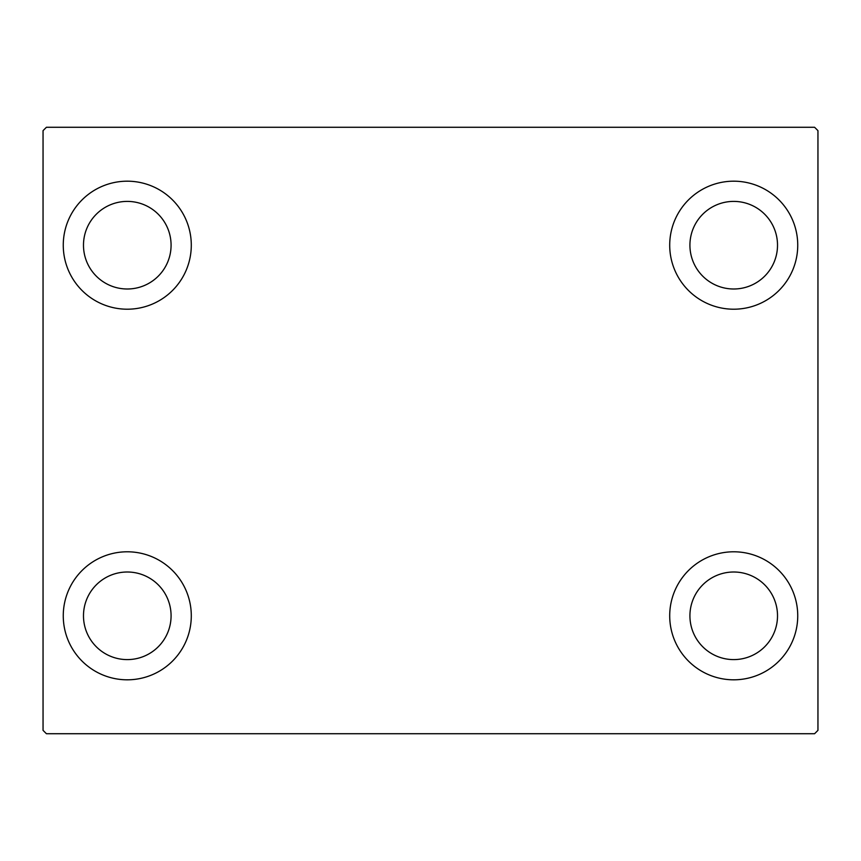 <?xml version="1.0" encoding="UTF-8"?>
<svg xmlns="http://www.w3.org/2000/svg" width="861" height="861" viewBox="0 0 861 861"><rect width="100%" height="100%" fill="white"/><g stroke="black" fill="none" stroke-linecap="round" stroke-linejoin="round"><path stroke-width="1.29" d="M63.262 615.798A64.015 64.015 0 0 1 127.277 551.793A64.015 64.015 0 0 1 191.293 615.798A64.015 64.015 0 0 1 127.277 679.813A64.015 64.015 0 0 1 63.262 615.798M669.707 245.202A64.015 64.015 0 0 1 733.723 181.187A64.015 64.015 0 0 1 797.738 245.202A64.015 64.015 0 0 1 733.723 309.207A64.015 64.015 0 0 1 669.707 245.202M669.707 615.798A64.015 64.015 0 0 1 733.723 551.793A64.015 64.015 0 0 1 797.738 615.798A64.015 64.015 0 0 1 733.723 679.813A64.015 64.015 0 0 1 669.707 615.798M63.262 245.202A64.015 64.015 0 0 1 127.277 181.187A64.015 64.015 0 0 1 191.293 245.202A64.015 64.015 0 0 1 127.277 309.207A64.015 64.015 0 0 1 63.262 245.202M83.485 245.202A43.803 43.803 0 0 1 127.277 201.399A43.803 43.803 0 0 1 171.081 245.202A43.803 43.803 0 0 1 127.277 288.995A43.803 43.803 0 0 1 83.485 245.202M689.919 615.798A43.803 43.803 0 0 1 733.723 572.005A43.803 43.803 0 0 1 777.515 615.798A43.803 43.803 0 0 1 733.723 659.601A43.803 43.803 0 0 1 689.919 615.798M689.919 245.202A43.803 43.803 0 0 1 733.723 201.399A43.803 43.803 0 0 1 777.515 245.202A43.803 43.803 0 0 1 733.723 288.995A43.803 43.803 0 0 1 689.919 245.202M83.485 615.798A43.803 43.803 0 0 1 127.277 572.005A43.803 43.803 0 0 1 171.081 615.798A43.803 43.803 0 0 1 127.277 659.601A43.803 43.803 0 0 1 83.485 615.798M814.581 127.277L46.419 127.277L43.05 130.646L43.05 730.354L46.419 733.723L814.581 733.723L817.95 730.354L817.95 130.646L814.581 127.277"/></g></svg>
